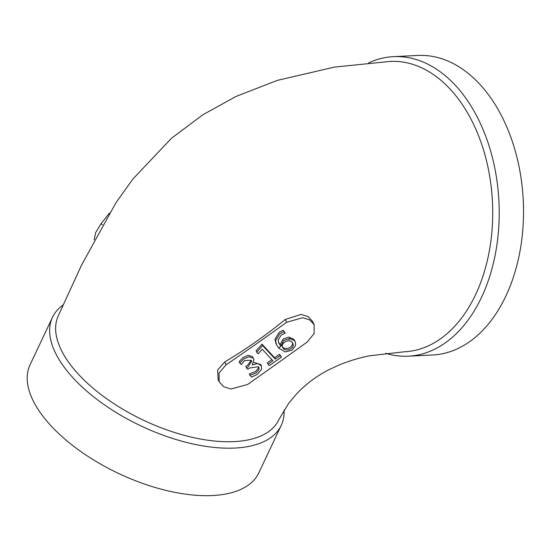<?xml version="1.0" encoding="UTF-8"?>
<svg xmlns="http://www.w3.org/2000/svg" width="551" height="551" viewBox="0 0 551 551"><rect width="100%" height="100%" fill="white"/><g stroke="black" fill="none" stroke-linecap="round" stroke-linejoin="round"><path stroke-width="0.83" d="M58.578 315.213A121.895 58.234 25.3 0 0 58.385 315.613A121.895 58.234 25.3 0 0 143.749 420.344A121.895 58.234 25.3 0 0 278.813 419.772A121.895 58.234 25.3 0 0 278.937 419.497M389.571 61.443A145.354 95.171 87.2 0 1 390.26 61.409A145.354 95.171 87.2 0 1 451.978 91.142A145.354 95.171 87.2 0 1 489.336 250.912A145.354 95.171 87.2 0 1 404.503 351.772A145.354 95.171 87.2 0 1 403.897 351.8M218.113 379.543L217.659 370.01L224.774 361.924C245.829 349.389 266.002 335.235 285.28 319.456L301.073 314.414L308.112 316.57L312.534 321.378M109.298 213.209A1904.118 744.993 -53.6 0 1 101.053 223.713L95.681 232.563L94.125 239.947M368.626 62.89A149.955 98.181 87.2 0 1 393.552 56.643L417.858 55.451A149.955 98.181 87.2 0 1 481.491 86.128A149.955 98.181 87.2 0 1 520.034 250.953A149.955 98.181 87.2 0 1 432.521 355.009L408.208 356.194A149.955 98.181 87.2 0 1 385.617 353.336M63.406 304.758A126.496 60.431 25.3 0 0 52.51 317.28L30.064 364.769A126.496 60.431 25.3 0 0 79.489 450.573A126.496 60.431 25.3 0 0 212.438 495.549A126.496 60.431 25.3 0 0 258.791 472.889L281.237 425.393A126.496 60.431 25.3 0 0 284.068 410.116M52.51 317.28A126.496 60.431 25.3 0 0 71.375 376.009A126.496 60.431 25.3 0 0 234.891 448.053A126.496 60.431 25.3 0 0 281.237 425.393M393.552 56.643A149.955 98.181 87.2 0 1 457.178 87.32A149.955 98.181 87.2 0 1 495.721 252.138A149.955 98.181 87.2 0 1 408.208 356.194M102.465 224.753L101.053 223.713M286.616 322.294L302.637 317.727L309.669 319.876L314.098 324.615L314.118 333.582L307.21 342.006A5362.683 3924.201 -25.2 0 1 247.537 384.522L230.855 389.027L223.665 386.678L219.14 381.767L219.078 372.965L226.103 364.762A1904.118 1393.362 154.8 0 0 286.616 322.294L285.28 319.456M224.774 361.924L226.103 364.762M253.894 362.42L260.768 364.604M249.892 375.369L256.001 373.075L258.929 369.769L258.936 367.496L258.378 366.69L249.548 368.013L247.764 369.26L246.511 367.903L248.212 366.718L251.69 361.07L251.091 360.196L244.589 360.54L241.276 364.617L239.809 363.04L243.921 358.791L249.073 356.766L253.116 358.122L253.949 359.348L252.248 364.92L257.861 363.474L261.436 366.022L261.45 369.535L257.11 374.515L251.518 377.125L249.224 373.95L255.333 371.656L258.261 368.35L258.481 366.801M246.511 367.903L245.842 366.491L247.544 365.299L251.222 360.34M239.809 363.04L239.141 361.621L243.253 357.372L248.405 355.347L252.448 356.704L253.942 359.355M262.662 345.573L275.266 359.142L280.17 355.726L281.471 357.124L279.502 354.307L274.598 357.723L261.994 344.155L256.063 350.87L256.732 352.289L262.662 345.573L261.994 344.155M271.87 359.624L267.331 362.792L268 364.211L272.931 360.767L262.242 349.251L258.144 353.811L256.732 352.289M280.858 345.945L283.889 340.387L289.571 338.479L294.324 340.573L295.343 342.061L295.646 345.374L292.071 350.14L285.26 351.944L278.951 348.294L276.485 344.719L275.603 340.608L279.88 333.72L283.861 331.647L285.253 333.148L281.168 335.042L278.124 340.077L278.827 343.19L280.79 345.994L280.19 344.527L283.221 338.968L288.903 337.06L293.655 339.154L294.792 340.911M276.051 343.776L274.935 339.189L279.212 332.301L283.193 330.228L285.253 333.148M278.517 342.453L280.19 344.527M283.861 331.647L283.193 330.228M280.79 345.994L280.122 344.575M282.277 346.572L282.387 346.703C284.619 350.567 293.559 347.64 292.443 342.867M283.056 348.122C285.494 352.406 295.343 348.335 292.829 343.493C290.618 337.667 280.521 342.371 282.505 347.309L283.056 348.122M280.17 355.726L279.502 354.307M275.266 359.142L274.598 357.723M281.471 357.124L269.301 365.609L268 364.211M279.116 347.709L281.692 345.511M289.048 339.519L290.308 338.528M58.385 315.613L81.493 265.245L116.013 202.623L132.963 178.972L171.395 138.335L202.561 114.959L235.966 96.466L277.284 80.398L334.533 67.084L390.26 61.409M278.806 419.766L288.538 403.532L296.41 394.075C305.681 384.274 316.35 376.23 328.424 369.941L339.919 364.617C351.028 360.278 361.27 357.296 370.651 355.65L404.503 351.772M314.098 324.615L312.569 321.364M219.14 381.767L218.1 379.549M294.668 340.649L295.336 342.068M275.824 343.301L276.492 344.719M292.595 343.087L292.795 343.514M260.768 364.61L261.436 366.029"/></g></svg>
